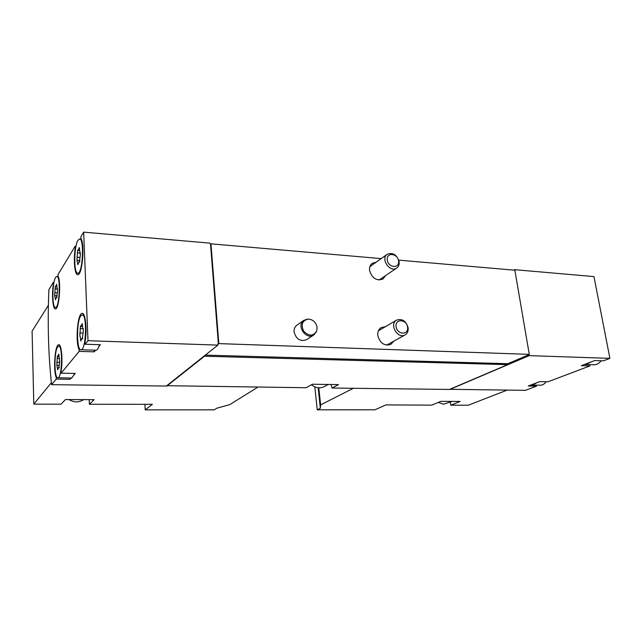 <?xml version="1.0" encoding="UTF-8"?>
<svg xmlns="http://www.w3.org/2000/svg" width="642" height="642" viewBox="0 0 642 642"><rect width="100%" height="100%" fill="white"/><g stroke="black" fill="none" stroke-linecap="round" stroke-linejoin="round"><path stroke-width="0.96" d="M507.108 390.127L468.299 405.222L450.788 405.182L460.137 401.443L440.885 401.346L431.721 405.134L385.874 404.917L374.944 409.805L317.244 409.821L320.334 408.272L320.639 404.853L353.333 388.29M314.797 386.837L317.244 409.821M450.339 402.093L450.788 405.182M449.777 389.301L525.413 390.344L536.519 386.139L536.343 385.128M257.867 387.15L229.772 404.62L216.835 408.208L214.251 409.845L145.212 409.861L152.395 404.316L89.382 404.267L94.165 399.685L65.412 399.549L61.086 404.195L33.793 404.131L51.384 382.704M144.899 404.3L145.212 409.861M33.793 404.131L32.1 331.128L48.391 305.271M89.206 399.661L89.382 404.267M54 282.368L53.334 282.328L48.88 289.686C47.476 323.728 48.383 355.395 51.601 384.678L166.318 386.051L217.911 345.107L217.823 343.935L218.826 343.606L529.273 354.36L514.868 270.218L398.77 260.138M593.569 364.768L594.46 364.792C597.036 364.648 599.267 363.308 601.145 360.772M539.994 385.184L540.62 385.192C542.747 385.064 544.593 383.908 546.157 381.717M77.987 240.317C73.75 246.544 73.694 274.704 77.955 273.147C82.914 273.163 84.391 237.131 79.343 239.057L77.987 240.317M79.351 262.048L80.346 255.002L79.247 247.499L78.131 250.524L77.658 250.083L76.936 260.363L77.939 264.713L79.038 261.751L79.68 262.072M80.86 315.816C76.318 321.056 76.518 351.31 81.125 349.77C86.341 349.826 87.232 313.047 81.975 314.965L80.86 315.816M82.28 338.751L83.308 331.786L83.155 328.479C82.706 328.359 82.489 327.332 82.505 325.406L82.136 323.664L81.061 326.417L80.491 325.807L79.833 336.207C80.274 336.328 80.491 337.355 80.475 339.273L80.844 341.038L81.903 338.342L82.69 338.767M55.613 277.432C52.05 282.6 52.002 308.794 55.581 307.454C59.69 307.558 60.813 274.856 56.64 276.493L55.613 277.432M56.673 297.511L57.515 291.203L56.624 284.189L55.726 286.789L55.308 286.324L54.698 295.633L55.509 299.75L56.4 297.198L56.969 297.527M57.748 346.8C53.96 351.11 54.105 379.117 57.941 377.785C62.234 377.929 62.908 344.537 58.591 346.166L57.748 346.8M58.847 367.882L59.714 361.647L58.767 354.111L57.9 356.495L57.411 355.877L56.833 365.29L57.676 369.808L58.526 367.473L59.208 367.89M51.601 384.678L56.239 379.077L70.082 379.286L71.214 377.994M95.891 350.195L96.284 350.211C97.215 350.034 98.09 348.791 98.908 346.479L100.449 344.73L85.081 344.232L87.994 340.709L217.911 345.107M71.607 377.994L75.234 373.419L61.126 373.179L79.143 351.399L94.205 351.832L95.642 350.195M87.994 340.709L83.669 232.139L80.892 236.729L80.956 238.551C84.969 244.177 82.32 274.961 77.899 274.696C74.737 275.731 73.244 259.737 75.299 247.868L75.234 246.087L58.013 274.575L58.069 276.245C61.295 281.878 59.152 309.179 55.541 308.866C52.877 309.765 51.617 294.71 53.382 283.965L53.334 282.328M83.669 232.139L209.894 243.133L210.536 244.281L210.953 243.832L381.171 258.606M76.021 246.151L75.234 246.087M61.126 373.179L61.07 371.405C63.036 360.371 61.455 343.606 58.631 344.73C54.987 344.642 53.093 370.257 56.183 377.344L56.239 379.077M79.143 351.399L79.07 349.505C75.242 342.09 77.554 313.4 82.032 313.384C85.418 312.084 87.336 330.06 85.001 342.298L85.081 344.232M531.038 384.959L532.354 385.064L536.969 382.688L528.278 386.019L536.519 386.139M536.969 382.688L539.802 381.605L548.124 381.749L589.918 365.932L589.677 364.648M584.541 364.455L585.857 364.544L591.418 361.823L581.347 365.683L589.918 365.932M591.418 361.823L594.709 360.563L603.352 360.844L609.9 358.364L529.185 355.636L449.825 389.445M609.9 358.364L593.954 276.59L514.475 269.664L513.688 270.113M514.475 269.664L514.162 270.097M529.273 354.36L528.615 354.641L529.185 355.636M330.999 384.502L332.042 388.033L449.456 389.437L507.613 364.648L507.461 363.693L205.296 355.114M166.76 385.706L306.114 387.728L312.349 384.245L338.527 384.606L332.042 388.033M166.832 386.059L204.477 356.222L507.613 364.648M204.477 356.222L204.445 355.788M507.485 363.862L529.016 354.657M313.81 334.939L306.691 339.618C300.448 341.849 296.243 339.313 294.076 332.018C293.867 329.065 294.806 326.802 296.901 325.221L303.875 320.318C295.866 325.39 306.146 340.525 313.81 334.939L316.153 332.179M393.69 341.223L390.817 344.393C384.406 346.223 380.072 343.277 377.809 335.565C377.472 331.93 378.595 329.274 381.171 327.589L385.369 326.722M385.505 275.651L383.041 278.965C376.573 281.22 372.071 278.379 369.551 270.434C369.238 267.321 370.129 264.961 372.216 263.348L376.172 262.185M218.826 343.606L210.953 243.832M218.392 343.952L210.536 244.281M94.205 351.832L94.133 350.147M80.298 349.545L79.07 349.505M98.908 346.479L99.446 344.698M73.958 374.864L74.384 373.411M70.082 379.286L70.034 377.969M57.05 377.36L56.183 377.344M83.604 399.637C78.878 402.63 74.015 402.606 69.015 399.565M318.801 387.8L320.639 404.853M318.135 387.736L320.334 408.272M307.301 319.154L303.875 320.318M317.1 327.452C316.065 322.412 313.168 319.62 308.417 319.066C302.27 320.454 300.681 324.483 303.666 331.152C308.762 336.376 313.087 336.384 316.642 331.176L317.1 327.452M452.048 401.402L443.598 404.227L438.277 402.43M398.578 260.965C397.583 253.125 386.179 252.073 387.262 259.986C388.274 267.923 399.733 268.846 398.578 260.965M399.131 261.703C396.836 254.689 392.872 252.21 387.214 254.28C380.184 258.79 390.079 273.059 396.732 268.019C398.634 266.607 399.428 264.504 399.131 261.703M407.59 327.203C406.555 319.042 394.974 318.416 396.098 326.65C397.149 334.915 408.785 335.405 407.59 327.203M408.127 327.797C406.057 320.968 402.221 318.408 396.612 320.109C388.908 324.13 397.719 339.482 405.102 334.899C407.453 333.439 408.456 331.071 408.127 327.797M311.418 384.767C315.712 388.041 319.989 388.659 324.25 386.62L328.239 384.47M58.133 368.179L57.363 368.163M59.353 365.346L56.881 365.29L59.353 365.346M59.513 362.353L56.745 362.289M59.369 358.397L57.066 358.34M59.056 354.994L58.454 354.978M55.926 298.281L55.236 298.241M54.811 295.617L57.218 295.753L54.851 295.633M57.194 292.896L54.634 292.752M57.7 288.988L54.947 288.828M56.897 285.176L56.295 285.136M81.374 339.305L80.475 339.273M82.987 333.054L79.696 332.933M83.404 328.688L80.073 328.56M82.497 324.7L81.743 324.667M78.412 263.172L77.61 263.116M79.921 257.45L76.855 257.225M80.603 253.141L77.225 252.884M79.576 248.663L78.838 248.606M82.497 313.4L82.032 313.384M81.301 239.217L79.833 239.097M79.431 273.243L77.955 273.147M83.982 315.053L82.409 314.981M96.284 350.211L81.125 349.77M58.221 276.59L56.977 276.509M56.833 307.518L55.581 307.454M60.204 346.215L58.879 346.174M71.88 378.002L57.941 377.785M59.313 367.481L58.574 367.473M59.072 356.527L57.9 356.495M57.066 297.23L56.456 297.198M56.913 286.862L55.726 286.789M82.818 338.374L81.975 338.35M82.513 326.473L81.061 326.417M79.793 261.808L79.118 261.759M79.993 260.54L77.12 260.331M79.624 250.637L78.131 250.524M585.857 364.544L594.46 364.792M532.354 385.064L540.62 385.192M379.069 280.024L396.732 268.019M369.84 266.711L387.214 254.28M386.604 345.139L405.102 334.899M378.395 330.823L396.612 320.109"/></g></svg>
